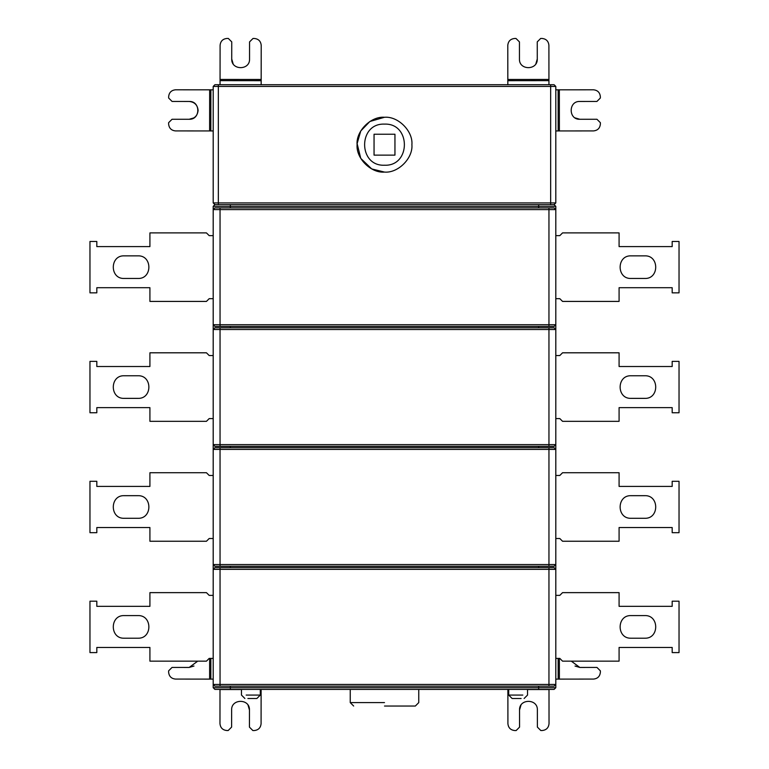 <?xml version="1.0" encoding="UTF-8"?>
<svg xmlns="http://www.w3.org/2000/svg" width="769" height="769" viewBox="0 0 769 769"><rect width="100%" height="100%" fill="white"/><g stroke="black" fill="none" stroke-linecap="round" stroke-linejoin="round"><path stroke-width="1.15" d="M261.172 80.687L261.21 45.333C260.778 41.199 258.499 38.911 254.366 38.479L252.991 38.479L249.56 41.901L249.55 59.03C250.021 70.517 231.229 70.498 231.729 59.011L231.748 41.882L228.326 38.45L226.951 38.45C222.818 38.883 220.54 41.161 220.097 45.294L220.059 80.649L261.172 80.687L261.172 84.725M231.729 59.011L233.132 63.817M220.059 84.725L220.059 80.649M374.051 134.229L374.051 155.127L394.949 155.127L394.949 134.229L374.051 134.229M384.5 165.229C411.011 166.364 411.011 122.992 384.5 124.117C357.989 122.992 357.989 166.364 384.5 165.229M384.5 117.273C398.063 116.042 413.136 131.115 411.905 144.678C413.136 158.241 398.063 173.313 384.5 172.083C370.937 173.313 355.864 158.241 357.095 144.678C355.864 131.115 370.937 116.042 384.5 117.273L369.889 121.483L360.767 130.97L357.114 143.62L360.767 158.385L371.715 168.92L384.5 172.083M214.907 204.631L213.196 202.92L213.196 86.436L214.907 84.725L554.093 84.725L555.804 86.436L555.804 202.92L554.093 204.631L214.907 204.631L213.196 206.342L213.196 209.601L214.907 207.89L220.049 207.89L220.049 209.601L213.196 209.601L213.196 324.72L548.951 324.72L548.951 209.601L220.049 209.601L220.049 326.431L214.907 326.431L213.196 324.72L213.196 350.241M558.131 89.829L593.495 89.8C597.628 90.233 599.907 92.511 600.349 96.644L600.349 98.019L596.927 101.441L579.797 101.46C568.31 100.979 568.329 119.772 579.816 119.272L596.946 119.262L600.378 122.684L600.378 124.049C599.945 128.183 597.667 130.47 593.533 130.913L558.169 130.941L558.131 89.829L555.804 89.838M579.816 119.272L575.01 117.878M555.804 130.951L558.169 130.941M220.001 689.418L219.972 723.667C220.405 727.801 222.683 730.089 226.817 730.521L228.191 730.521L231.613 727.099L231.632 709.97C231.152 698.483 249.954 698.502 249.454 709.989L249.435 727.118L252.857 730.55L254.222 730.55C258.355 730.117 260.643 727.839 261.085 723.706L261.114 689.418M249.454 709.989L248.051 705.183M548.999 689.418L549.028 723.667C548.595 727.801 546.317 730.089 542.183 730.521L540.809 730.521L537.387 727.099L537.368 709.97C537.848 698.483 519.046 698.502 519.546 709.989L519.565 727.118L516.143 730.55L514.778 730.55C510.645 730.117 508.357 727.839 507.915 723.706L507.886 689.418M519.546 709.989L520.949 705.183M631.07 615.585C616.488 614.969 616.488 638.818 631.07 638.203L644.778 638.203C659.35 638.818 659.35 614.969 644.778 615.585L631.07 615.585M555.804 595.369L559.813 595.369L562.552 592.63L619.083 592.63L619.083 606.337L672.183 606.337L672.183 601.195L679.037 601.195L679.037 652.593L672.183 652.593L672.183 647.45L619.083 647.45L619.083 661.157L562.552 661.157L559.813 658.408L555.804 658.408M631.07 375.762C616.488 375.147 616.488 398.996 631.07 398.371L644.778 398.371C659.35 398.996 659.35 375.147 644.778 375.762L631.07 375.762M555.804 355.547L559.813 355.547L562.552 352.808L619.083 352.808L619.083 366.515L672.183 366.515L672.183 361.372L679.037 361.372L679.037 412.761L672.183 412.761L672.183 407.628L619.083 407.628L619.083 421.325L562.552 421.325L559.813 418.586L555.804 418.586M631.07 278.465C616.488 279.089 616.488 255.231 631.07 255.856L644.778 255.856C659.35 255.231 659.35 279.089 644.778 278.465L631.07 278.465M555.804 298.68L559.813 298.68L562.552 301.419L619.083 301.419L619.083 287.712L672.183 287.712L672.183 292.854L679.037 292.854L679.037 241.466L672.183 241.466L672.183 246.599L619.083 246.599L619.083 232.901L562.552 232.901L559.813 235.641L555.804 235.641M631.07 518.287C616.488 518.912 616.488 495.053 631.07 495.678L644.778 495.678C659.35 495.053 659.35 518.912 644.778 518.287L631.07 518.287M555.804 538.502L559.813 538.502L562.552 541.241L619.083 541.241L619.083 527.534L672.183 527.534L672.183 532.677L679.037 532.677L679.037 481.288L672.183 481.288L672.183 486.421L619.083 486.421L619.083 472.724L562.552 472.724L559.813 475.463L555.804 475.463M571.29 661.157L579.816 667.444L596.946 667.425L600.378 670.847L600.378 672.221C599.945 676.355 597.667 678.643 593.533 679.075L558.169 679.114L558.15 658.408M579.816 667.444L575.01 666.041M555.804 679.114L558.169 679.114M124.222 615.585C109.65 614.969 109.65 638.818 124.222 638.203L137.93 638.203C152.512 638.818 152.512 614.969 137.93 615.585L124.222 615.585M213.196 658.408L209.187 658.408L206.448 661.157L149.917 661.157L149.917 647.45L96.817 647.45L96.817 652.593L89.963 652.593L89.963 601.195L96.817 601.195L96.817 606.337L149.917 606.337L149.917 592.63L206.448 592.63L209.187 595.369L213.196 595.369M124.222 375.762C109.65 375.147 109.65 398.996 124.222 398.371L137.93 398.371C152.512 398.996 152.512 375.147 137.93 375.762L124.222 375.762M213.196 418.586L209.187 418.586L206.448 421.325L149.917 421.325L149.917 407.628L96.817 407.628L96.817 412.761L89.963 412.761L89.963 361.372L96.817 361.372L96.817 366.515L149.917 366.515L149.917 352.808L206.448 352.808L209.187 355.547L213.196 355.547M124.222 255.856C109.65 255.231 109.65 279.089 124.222 278.465L137.93 278.465C152.512 279.089 152.512 255.231 137.93 255.856L124.222 255.856M213.196 298.68L209.187 298.68L206.448 301.419L149.917 301.419L149.917 287.712L96.817 287.712L96.817 292.854L89.963 292.854L89.963 241.466L96.817 241.466L96.817 246.599L149.917 246.599L149.917 232.901L206.448 232.901L209.187 235.641L213.196 235.641M124.222 495.678C109.65 495.053 109.65 518.912 124.222 518.287L137.93 518.287C152.512 518.912 152.512 495.053 137.93 495.678L124.222 495.678M213.196 538.502L209.187 538.502L206.448 541.241L149.917 541.241L149.917 527.534L96.817 527.534L96.817 532.677L89.963 532.677L89.963 481.288L96.817 481.288L96.817 486.421L149.917 486.421L149.917 472.724L206.448 472.724L209.187 475.463L213.196 475.463M256.884 698.492L247.887 698.492L256.884 698.492L260.307 695.07L246.176 695.07L260.307 695.07L260.307 689.418M512.116 698.492L521.113 698.492L512.116 698.492L508.694 695.07L522.824 695.07L508.694 695.07L508.694 689.418M384.5 706.038L415.337 706.038L384.5 706.038M230.325 686.159L230.325 687.707L213.196 687.707L214.907 689.418L554.093 689.418L555.804 687.707L555.804 206.342L554.093 204.631M213.196 687.707L213.196 329.517L214.907 327.796L220.049 327.796L220.049 329.517L213.196 329.517M548.951 686.159L548.951 684.448L555.804 684.448L554.093 686.159L214.907 686.159L213.196 684.448L548.951 684.448L548.951 569.339L213.196 569.339L213.196 590.063M548.951 567.618L554.093 567.618L555.804 569.339L548.951 569.339L548.951 567.618L214.907 567.618L213.196 569.339M555.804 569.339L555.804 564.542L554.093 566.253L214.907 566.253L213.196 564.542L548.951 564.542L548.951 449.423L213.196 449.423L213.196 470.147M555.804 444.626L548.951 444.626L548.951 329.517L220.049 329.517L220.049 446.337L554.093 446.337L555.804 444.626L555.804 449.423L554.093 447.712L214.907 447.712L213.196 449.423M220.049 446.337L214.907 446.337L213.196 444.626L548.951 444.626L548.951 446.337M548.951 207.89L554.093 207.89L555.804 209.601L548.951 209.601L548.951 207.89L220.049 207.89M555.804 329.517L548.951 329.517L548.951 327.796L554.093 327.796L555.804 329.517L555.804 324.72L554.093 326.431L220.049 326.431M548.951 327.796L220.049 327.796M193.99 666.041L189.184 667.444L197.71 661.157L189.184 667.444L172.054 667.425L168.622 670.847L168.622 672.221C169.055 676.355 171.333 678.643 175.467 679.075L210.831 679.114L210.85 658.408M213.196 679.114L210.831 679.114M213.196 423.902L213.196 444.626M213.196 543.808L213.196 564.542M175.505 89.8L209.658 89.829L175.505 89.8C171.372 90.233 169.093 92.511 168.651 96.644L168.651 98.019L172.073 101.441L189.203 101.46C200.69 100.979 200.671 119.772 189.184 119.272L172.054 119.262L168.622 122.684L168.622 124.049C169.055 128.183 171.333 130.47 175.467 130.913L210.831 130.941L210.869 89.829L213.196 89.838M189.203 101.46C194.576 102.027 197.537 105.007 198.104 110.38C197.527 115.744 194.557 118.714 189.184 119.272L193.99 117.878M209.62 130.941L209.658 89.829L210.869 89.829M213.196 130.951L210.831 130.941M507.828 84.725L507.79 45.333C508.222 41.199 510.501 38.911 514.634 38.479L516.009 38.479L519.44 41.901L519.45 59.03C518.979 70.517 537.771 70.498 537.271 59.011L537.252 41.882L540.674 38.45L542.049 38.45C546.182 38.883 548.46 41.161 548.903 45.294L548.941 84.725M537.271 59.011L535.868 63.817M168.651 98.019L168.651 96.644M261.181 79.476L220.069 79.438M213.196 202.92L550.662 202.92L550.662 86.436L213.196 86.436M218.338 84.725L218.338 204.631M555.804 202.92L550.662 202.92L550.662 204.631M550.662 84.725L550.662 86.436L555.804 86.436M559.342 89.829L559.38 130.941M220.001 689.524L241.466 689.543M260.307 689.562L261.114 689.562M548.999 689.524L527.534 689.543M508.694 689.562L507.886 689.562M559.361 658.408L559.38 679.114M384.5 702.606L350.241 702.606L384.5 702.606M230.325 689.418L230.325 687.707L538.675 687.707L538.675 686.159M538.675 567.618L538.675 566.253M230.325 566.253L230.325 567.618M220.049 567.618L220.049 686.159M538.675 447.712L538.675 446.337M230.325 446.337L230.325 447.712M220.049 447.712L220.049 566.253M230.325 327.796L230.325 326.431M538.675 326.431L538.675 327.796M230.325 207.89L230.325 206.342L213.196 206.342M230.325 204.631L230.325 206.342L538.675 206.342L538.675 207.89M555.804 324.72L548.951 324.72L548.951 326.431M555.804 449.423L548.951 449.423L548.951 447.712M555.804 564.542L548.951 564.542L548.951 566.253M538.675 689.418L538.675 687.707L555.804 687.707M209.639 658.408L209.62 679.114M555.804 206.342L538.675 206.342L538.675 204.631M548.931 79.438L507.819 79.476M548.941 80.649L507.828 80.687M241.466 689.418L241.466 695.07L244.888 698.492M527.534 689.418L527.534 695.07L524.112 698.492M350.241 689.418L350.241 702.606L353.663 706.038M418.759 689.418L418.759 702.606L415.337 706.038"/></g></svg>
